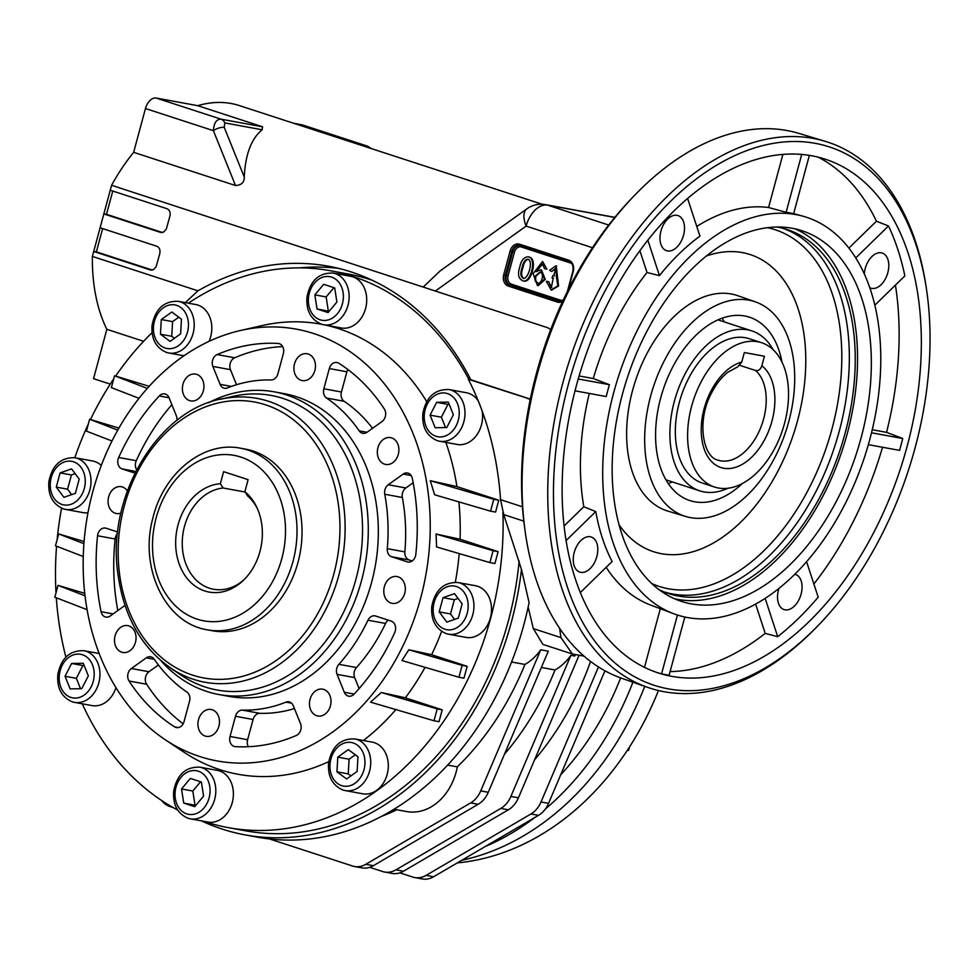 <?xml version="1.0" encoding="UTF-8"?>
<svg xmlns="http://www.w3.org/2000/svg" width="977" height="977" viewBox="0 0 977 977"><rect width="100%" height="100%" fill="white"/><g stroke="black" fill="none" stroke-linecap="round" stroke-linejoin="round"><path stroke-width="1.47" d="M435.168 427.743L430.088 415.14L436.646 402.316L448.296 402.109L453.377 414.712L446.807 427.523L435.168 427.743M445.561 427.547L441.384 417.203L430.088 415.14M120.928 513.133A13.641 10.674 100.4 0 1 116.385 513.536A13.641 10.674 100.4 0 1 108.349 498.197A13.641 10.674 100.4 0 1 121.307 486.705A13.641 10.674 100.4 0 1 122.381 486.986A13.641 10.674 100.4 0 1 127.376 490.93M398.091 576.821A13.641 10.674 100.4 0 1 404.905 592.575A13.641 10.674 100.4 0 1 392.095 603.359A13.641 10.674 100.4 0 1 384.059 588.032A13.641 10.674 100.4 0 1 397.016 576.54A13.641 10.674 100.4 0 1 398.091 576.821M176.874 420.403A8.207 6.424 -79.6 0 0 176.3 415.689L169.082 397.773A8.207 6.424 -79.6 0 0 164.722 393.89A8.207 6.424 -79.6 0 0 159.3 395.929A203.082 158.933 -79.6 0 0 118.681 457.492A8.207 6.424 -79.6 0 0 122.125 468.936L134.936 473.112M271.069 379.968A166.163 130.039 -79.6 0 0 227.397 387.93A8.207 6.424 100.4 0 1 224.466 388.248A8.207 6.424 100.4 0 1 220.106 384.352L212.888 366.436A8.207 6.424 100.4 0 1 217.126 354.566A203.082 158.933 100.4 0 1 278.091 343.452A8.207 6.424 100.4 0 1 278.714 343.525A8.207 6.424 100.4 0 1 283.354 353.589L277.895 373.812A8.207 6.424 100.4 0 1 271.069 379.968M367.083 432.237L382.019 421.551A8.207 6.424 -79.6 0 0 384.352 409.058A203.082 158.933 -79.6 0 0 338.75 363.212A8.207 6.424 -79.6 0 0 336.918 362.491A8.207 6.424 -79.6 0 0 329.31 368.561L323.851 388.785A8.207 6.424 -79.6 0 0 326.526 398.042A166.163 130.039 100.4 0 1 359.194 430.869A8.207 6.424 -79.6 0 0 362.772 433.3A8.207 6.424 -79.6 0 0 367.083 432.237M196.695 374.362A13.641 10.674 100.4 0 1 203.509 390.128A13.641 10.674 100.4 0 1 190.698 400.912A13.641 10.674 100.4 0 1 182.662 385.573A13.641 10.674 100.4 0 1 195.62 374.093A13.641 10.674 100.4 0 1 196.695 374.362M308.231 354.028A13.641 10.674 100.4 0 1 315.046 369.794A13.641 10.674 100.4 0 1 302.235 380.578A13.641 10.674 100.4 0 1 294.199 365.239A13.641 10.674 100.4 0 1 307.157 353.747A13.641 10.674 100.4 0 1 308.231 354.028M391.655 437.891A13.641 10.674 100.4 0 1 398.469 453.646A13.641 10.674 100.4 0 1 385.646 464.429A13.641 10.674 100.4 0 1 377.61 449.102A13.641 10.674 100.4 0 1 390.568 437.611A13.641 10.674 100.4 0 1 391.655 437.891M412.306 478.364A8.207 6.424 -79.6 0 0 407.507 472.99A8.207 6.424 -79.6 0 0 403.196 474.065L388.26 484.751A8.207 6.424 -79.6 0 0 384.755 494.252A166.163 130.039 100.4 0 1 387.283 548.659A8.207 6.424 -79.6 0 0 391.594 556.743L407.262 561.848A8.207 6.424 -79.6 0 0 407.922 562.007A8.207 6.424 -79.6 0 0 415.836 554.313A203.082 158.933 -79.6 0 0 412.306 478.364M230.035 736.487L235.494 716.263A8.207 6.424 100.4 0 1 242.333 710.108A166.163 130.039 -79.6 0 0 286.005 702.145A8.207 6.424 100.4 0 1 288.923 701.828A8.207 6.424 100.4 0 1 293.283 705.724L300.513 723.627A8.207 6.424 100.4 0 1 296.263 735.51A203.082 158.933 100.4 0 1 235.298 746.623A8.207 6.424 100.4 0 1 234.688 746.55A8.207 6.424 100.4 0 1 230.035 736.487L247.621 739.711L253.08 719.487A8.207 6.424 100.4 0 1 259.919 713.332A166.163 130.039 -79.6 0 0 294.431 708.569M131.37 668.524L146.318 657.839A8.207 6.424 100.4 0 1 150.617 656.764A8.207 6.424 100.4 0 1 154.195 659.194A166.163 130.039 -79.6 0 0 186.863 692.034A8.207 6.424 100.4 0 1 189.538 701.291L184.079 721.514A8.207 6.424 100.4 0 1 176.483 727.584A8.207 6.424 100.4 0 1 174.639 726.864A203.082 158.933 100.4 0 1 129.037 681.018A8.207 6.424 100.4 0 1 131.37 668.524L148.956 671.749L158.408 664.983M354.089 694.134A203.082 158.933 -79.6 0 0 394.708 632.583A8.207 6.424 -79.6 0 0 391.276 621.14L375.595 616.023A8.207 6.424 -79.6 0 0 374.948 615.864A8.207 6.424 -79.6 0 0 367.975 620.224A166.163 130.039 100.4 0 1 338.872 664.311A8.207 6.424 -79.6 0 0 337.089 674.386L344.319 692.29A8.207 6.424 -79.6 0 0 348.679 696.186A8.207 6.424 -79.6 0 0 354.089 694.134M212.253 709.766A13.641 10.674 100.4 0 1 219.056 725.532A13.641 10.674 100.4 0 1 206.245 736.316A13.641 10.674 100.4 0 1 198.209 720.977A13.641 10.674 100.4 0 1 211.166 709.497A13.641 10.674 100.4 0 1 212.253 709.766M128.83 625.915A13.641 10.674 100.4 0 1 135.632 641.681A13.641 10.674 100.4 0 1 122.821 652.465A13.641 10.674 100.4 0 1 114.785 637.126A13.641 10.674 100.4 0 1 127.743 625.634A13.641 10.674 100.4 0 1 128.83 625.915M323.778 689.432A13.641 10.674 100.4 0 1 330.592 705.199A13.641 10.674 100.4 0 1 317.781 715.982A13.641 10.674 100.4 0 1 309.746 700.643A13.641 10.674 100.4 0 1 322.703 689.164A13.641 10.674 100.4 0 1 323.778 689.432M161.156 660.941A153.853 120.403 -79.6 0 0 218.885 694.525L228.923 696.369A153.853 120.403 -79.6 0 0 373.507 574.659A153.853 120.403 -79.6 0 0 296.69 396.809A153.853 120.403 -79.6 0 0 284.466 393.707L274.415 391.862A153.853 120.403 -79.6 0 0 208.528 402.768M124.983 605.435L110.193 616.011A8.207 6.424 100.4 0 1 105.895 617.085A8.207 6.424 100.4 0 1 101.083 611.7A203.082 158.933 100.4 0 1 97.566 535.762A8.207 6.424 100.4 0 1 105.467 528.068A8.207 6.424 100.4 0 1 106.127 528.227L117.753 532.013M313.751 333.572A219.495 171.781 -79.6 0 0 240.55 330.482A219.495 171.781 -79.6 0 0 87.063 609.55A219.495 171.781 -79.6 0 0 165.431 739.87A219.495 171.781 -79.6 0 0 413.381 621.201A219.495 171.781 -79.6 0 0 313.751 333.572M170.719 668.195A144.291 112.929 -79.6 0 0 176.055 671.517A144.291 112.929 -79.6 0 0 335.258 586.982A144.291 112.929 -79.6 0 0 268.553 401.315A144.291 112.929 -79.6 0 0 226.212 398.164A144.291 112.929 -79.6 0 0 220.045 399.385M171.293 668.573L181.527 675.437A149.75 117.191 -79.6 0 0 350.951 594.932A149.75 117.191 -79.6 0 0 283.061 398.457A149.75 117.191 -79.6 0 0 232.721 396.454L220.717 399.227M218.885 694.525A153.853 120.403 -79.6 0 0 363.468 572.815A153.853 120.403 -79.6 0 0 286.64 394.964A153.853 120.403 -79.6 0 0 274.415 391.862M236.544 384.73L230.462 369.672A8.207 6.424 100.4 0 1 234.712 357.79A203.082 158.933 100.4 0 1 282.683 346.591M171.867 404.698A203.082 158.933 -79.6 0 0 136.267 460.717A8.207 6.424 -79.6 0 0 136.658 469.705M183.151 723.81A203.082 158.933 100.4 0 1 146.623 684.242A8.207 6.424 100.4 0 1 148.956 671.749M117.802 610.564A203.082 158.933 100.4 0 1 115.152 538.986A8.207 6.424 100.4 0 1 117.594 533.381M248.292 746.709A8.207 6.424 100.4 0 1 247.621 739.711M388.248 620.151A8.207 6.424 -79.6 0 0 385.561 623.448A166.163 130.039 100.4 0 1 356.458 667.547A8.207 6.424 -79.6 0 0 354.675 677.611L359.109 688.602M84.755 593.357L58.022 585.357L54.822 597.216L87.087 609.685M84.095 541.502L58.681 533.943L55.481 545.801L83.265 556.536M112.001 441.006L86.416 431.126L89.615 419.267L118.913 428.097M139.015 398.311L111.366 387.625L114.565 375.766L149.176 386.33M430.283 480.708L493.739 499.308L490.539 511.166L434.631 494.777L430.283 480.708L456.931 486.595A228.838 179.084 -79.6 0 0 445.854 442.373M426.717 401.632A228.838 179.084 -79.6 0 0 325.085 325.011M322.154 324.401A228.838 179.084 -79.6 0 0 262.471 325.512L240.55 330.482M456.931 486.595L498.771 500.236L495.571 512.095L490.539 511.166M436.084 534.016L493.08 550.723L489.88 562.581L436.572 546.961L436.084 534.016A39949.811 2599.553 15.1 0 0 460.057 539.243A228.838 179.084 -79.6 0 0 458.885 501.885M460.057 539.243L498.111 551.651L494.912 563.509L489.88 562.581M467.165 666.326L462.145 665.398L458.946 677.256L463.965 678.185L467.165 666.326L431.59 654.724A228.838 179.084 -79.6 0 0 441.628 631.374M455.319 582.231A228.838 179.084 -79.6 0 0 459.19 553.593M442.215 709.827L437.195 708.899L433.996 720.757L439.015 721.685L442.215 709.827L405.345 697.81A228.838 179.084 -79.6 0 0 425.068 667.328M165.431 739.87L184.152 752.314A228.838 179.084 -79.6 0 0 328.76 761.633M363.359 740.517A228.838 179.084 -79.6 0 0 395.868 709.583M333.12 273.084C318.929 272.595 310.21 280.631 306.973 297.167C306.057 310.613 310.845 319.601 321.348 324.156L323.643 324.743A26.257 20.554 100.4 0 0 348.594 302.626A26.257 20.554 100.4 0 0 333.12 273.084L350.706 276.32A26.257 20.554 100.4 0 1 365.569 308.524A26.257 20.554 100.4 0 1 341.229 327.967L323.643 324.743A26.257 20.554 100.4 0 1 321.555 324.217M183.957 355.775L168.728 352.99A26.257 20.554 100.4 0 0 193.678 330.873A26.257 20.554 100.4 0 0 178.205 301.331L195.791 304.555A26.257 20.554 100.4 0 1 209.75 317.012A26.257 20.554 100.4 0 1 209.054 341.364M87.967 512.778A26.257 20.554 100.4 0 1 83.106 512.632L65.52 509.396A26.257 20.554 100.4 0 0 90.47 487.279A26.257 20.554 100.4 0 0 74.997 457.749L92.583 460.973A26.257 20.554 100.4 0 1 94.671 461.51A26.257 20.554 100.4 0 1 101.266 465.504M115.958 687.637A26.257 20.554 100.4 0 1 92.046 705.589L74.46 702.365A26.257 20.554 100.4 0 1 72.371 701.828M199.796 767.177C185.618 766.689 176.898 774.712 173.662 791.26C172.746 804.694 177.533 813.694 188.036 818.25L190.32 818.824A26.257 20.554 100.4 0 0 215.27 796.707A26.257 20.554 100.4 0 0 199.796 767.177L217.382 770.401A26.257 20.554 100.4 0 1 232.856 799.943A26.257 20.554 100.4 0 1 207.906 822.06L190.32 818.824A26.257 20.554 100.4 0 1 188.243 818.299M354.712 738.93C340.521 738.441 331.814 746.465 328.565 763.013C327.649 776.446 332.449 785.447 342.939 790.002L345.235 790.588A26.257 20.554 100.4 0 0 370.185 768.459A26.257 20.554 100.4 0 0 354.712 738.93L372.298 742.154A26.257 20.554 100.4 0 1 387.771 771.696A26.257 20.554 100.4 0 1 362.821 793.812L345.235 790.588A26.257 20.554 100.4 0 1 343.147 790.051M457.92 582.512C443.741 582.023 435.021 590.047 431.773 606.595C430.857 620.041 435.657 629.029 446.159 633.584L448.443 634.171A26.257 20.554 100.4 0 0 473.393 612.054A26.257 20.554 100.4 0 0 457.92 582.512L475.506 585.736A26.257 20.554 100.4 0 1 490.979 615.278A26.257 20.554 100.4 0 1 466.029 637.395L448.443 634.171A26.257 20.554 100.4 0 1 446.355 633.633M482.125 410.914A26.257 20.554 100.4 0 1 470.865 441.018A26.257 20.554 100.4 0 1 457.089 444.437L439.503 441.213A26.257 20.554 100.4 0 1 437.415 440.676M448.98 389.554C434.789 389.066 426.082 397.089 422.833 413.637C421.917 427.083 426.705 436.072 437.207 440.627L439.503 441.213A26.257 20.554 100.4 0 0 464.454 419.096A26.257 20.554 100.4 0 0 448.98 389.554L466.566 392.778A26.257 20.554 100.4 0 1 478.254 400.912M468.887 379.381A283.086 221.547 -79.6 0 0 352.892 276.454A283.086 221.547 -79.6 0 0 330.397 270.739A283.086 221.547 -79.6 0 0 188.305 303.188M152.058 332.668A283.086 221.547 -79.6 0 0 115.701 375.974M113.735 378.844A283.086 221.547 -79.6 0 0 90.519 419.438M88.321 424.091A283.086 221.547 -79.6 0 0 74.838 457.724M61.575 508.199A283.086 221.547 -79.6 0 0 57.142 539.658M56.568 546.216A283.086 221.547 -79.6 0 0 56.007 592.819M56.312 597.79A283.086 221.547 -79.6 0 0 65.899 657.13M82.276 703.794A283.086 221.547 -79.6 0 0 177.667 810.031M203.9 821.315A283.086 221.547 -79.6 0 0 228.215 827.629A283.086 221.547 -79.6 0 0 502.911 512.241M413.173 482.736L405.846 487.975A8.207 6.424 -79.6 0 0 402.341 497.488A166.163 130.039 100.4 0 1 404.869 551.883A8.207 6.424 -79.6 0 0 409.18 559.968L412.209 560.957M83.924 543.688L58.681 533.943M347.824 369.489A8.207 6.424 -79.6 0 0 346.896 371.785L341.437 392.009A8.207 6.424 -79.6 0 0 344.112 401.266A166.163 130.039 100.4 0 1 372.567 428.317M330.397 270.739L347.983 273.975A283.086 221.547 100.4 0 1 370.478 279.678A283.086 221.547 100.4 0 1 372.103 280.216M519.153 560.969A283.086 221.547 100.4 0 1 245.801 830.853L228.215 827.629M314.838 294.859L323.68 284.331L334.708 287.922L336.894 302.052L328.052 312.579L317.024 308.976L314.838 294.859L326.147 296.935L333.926 287.665M329.115 311.309L317.024 308.976M328.333 311.052L326.147 296.935M160.448 334.219L161.303 319.54L171.818 312.029L181.466 319.174L180.611 333.853L170.108 341.376L160.448 334.219L171.744 336.296L172.599 321.616L161.303 319.54M172.599 321.616L178.791 317.195M174.431 338.274L171.744 336.296M63.908 497.342L56.275 487.12L60.11 472.892L71.59 468.887L79.21 479.109L75.376 493.336L63.908 497.342M71.651 494.643L67.584 489.196L56.275 487.12M67.584 489.196L71.419 474.956L60.11 472.892M71.419 474.956L75.144 473.662M81.775 688.675L70.124 688.883L65.044 676.279L71.602 663.468L83.253 663.261L88.333 675.864L81.775 688.675M80.517 688.7L76.353 678.356L65.044 676.279M76.353 678.356L82.911 665.545L71.602 663.468M82.911 665.545L84.169 665.52M203.582 796.133L194.741 806.66L183.713 803.07L181.527 788.952L190.356 778.425L201.396 782.015L203.582 796.133M195.803 805.402L183.713 803.07M195.021 805.146L192.823 791.028L181.527 788.952M192.823 791.028L200.603 781.759M357.973 756.772L357.118 771.451L346.603 778.974L336.943 771.818L337.798 757.138L348.313 749.615L357.973 756.772M350.926 775.872L348.252 773.894L336.943 771.818M348.252 773.894L349.107 759.214L337.798 757.138M349.107 759.214L355.298 754.794M454.513 593.65L462.145 603.871L458.298 618.111L446.831 622.105L439.198 611.883L443.045 597.655L454.513 593.65M454.574 619.406L450.507 613.959L439.198 611.883M450.507 613.959L454.342 599.731L443.045 597.655M454.342 599.731L458.079 598.425M441.384 417.203L447.954 404.393L436.646 402.316M433.996 720.757L370.539 702.158L381.274 692.51L437.195 708.899M431.59 654.724A63377.88 4124.027 -164.9 0 1 408.826 649.766L462.145 665.398M458.946 677.256L401.95 660.55L408.826 649.766M493.739 499.308L498.771 500.236M493.08 550.723L498.111 551.651M405.345 697.81L381.274 692.51M85.036 595.799L58.022 585.357M114.565 375.766L147.295 388.406M89.615 419.267L117.753 430.136M447.954 404.393L449.2 404.368M240.696 448.248L245.728 449.176A92.314 72.249 100.4 0 1 297.985 562.422A92.314 72.249 100.4 0 1 212.4 630.763L207.38 629.835C165.003 623.314 139.1 567.674 152.864 518.176C163.293 473.515 203.277 440.505 240.696 448.248A92.314 72.249 100.4 0 1 292.966 561.506A92.314 72.249 100.4 0 1 207.38 629.835M245.093 492.029L223.159 488.012A51.28 40.13 -79.6 0 0 182.528 537.179A51.28 40.13 -79.6 0 0 213.523 589.253A51.28 40.13 -79.6 0 0 243.969 579.764M257.122 508.04A51.28 40.13 -79.6 0 0 247.669 495.998L244.873 491.7A54.834 42.915 100.4 0 1 256.462 506.648A54.834 42.915 100.4 0 1 242.846 580.851A54.834 42.915 100.4 0 1 177.289 557.476A54.834 42.915 100.4 0 1 220.362 483.725L223.159 488.012M220.362 483.725L223.611 471.671L248.121 479.658L244.873 491.7M528.557 256.89L528.923 256.939C538.315 258.478 530.963 283.648 523.953 281.01L523.196 280.887C530.255 283.403 537.533 258.355 528.178 256.804C523.831 257.146 521.034 260.529 519.813 266.953C517.334 274.403 518.469 279.043 523.196 280.875M542.577 263.985L537.106 270.702M540.708 269.823L541.466 269.97L545.276 279.361L538.18 285.65L537.423 285.516L544.519 279.214L540.708 269.835L536.043 271.643L542.247 263.9L544.653 268.675L546.912 269.163L542.589 261.482L533.124 273.694L537.423 285.516M542.589 261.506L546.912 269.163M556.255 265.915L558.575 286.005L551.516 290.035M556.096 268.382L551.639 271.508L555.657 268.272L553.861 275.758L552.933 275.453L554.044 275.734L552.933 275.453L552.017 277.908L553.263 278.018L551.37 287.494L548.659 281.694L551.785 287.543M553.519 278.079L552.017 277.908M551.639 271.508L549.575 270.287L555.889 265.829L556.524 277.627L557.269 277.761M548.659 281.694L546.351 281.364L551.15 289.986L557.818 285.87L556.524 277.627M102.634 228.594L96.369 251.846L93.707 251.48L100.106 227.763L156.784 246.241C159.471 247.499 160.472 249.978 159.776 253.654L156.161 266.684L153.536 269.628L150.385 269.945L151.862 270.128M100.106 227.763L110.242 190.222L166.92 208.687C169.607 209.945 170.596 212.424 169.913 216.1L166.298 229.131L163.672 232.074L160.521 232.404L161.999 232.575M96.369 251.846L152.302 270.067M110.267 384.12L93.536 378.673L106.847 329.322A163.623 101.29 -72 0 1 92.375 256.426L93.707 251.48L150.385 269.945M244.25 176.996C244.445 182.308 241.527 185.141 235.506 185.52L213.389 130.662C213.926 122.943 216.479 119.121 221.058 119.182L262.581 126.802L262.129 129.77L224.759 122.907L224.246 127.401L244.25 176.996C245.374 154.427 251.333 138.685 262.129 129.77M224.246 127.401A8.207 3.212 -22 0 0 213.389 130.662L145.463 108.532A12.31 7.621 -72 0 1 156.198 98.054L221.058 119.182A8.207 6.424 100.4 0 1 224.759 122.907M627.381 750.251L628.516 750.458L629.42 747.124M447.625 765.101L457.321 766.872A270.788 211.911 -79.6 0 0 524.918 664.445L511.582 662.003M521.486 569.493A287.189 224.759 100.4 0 1 245.056 834.883L257.623 837.191A287.189 224.759 100.4 0 0 408.288 799.772A287.189 224.759 100.4 0 0 523.892 624.584A287.189 224.759 100.4 0 0 529.082 602.662L521.486 569.493L503.729 514.598L500.554 499.674A287.189 224.759 -79.6 0 0 468.325 379.271L529.913 399.056M575.661 654.602A53.332 41.742 -79.6 0 1 574.671 656.031L570.898 655.347L510.886 796.426A24.62 19.259 100.4 0 1 500.81 808.431L395.966 869.835A24.62 19.259 100.4 0 1 384.608 872.034A24.62 19.259 100.4 0 1 382.654 871.533L369.733 867.332M579.08 655.225L518.421 797.806A24.62 19.259 100.4 0 1 508.345 809.811L403.501 871.215A24.62 19.259 100.4 0 1 392.143 873.414L384.608 872.034M293.637 123.273L301.905 124.787A12.31 7.621 -72 0 1 302.516 124.946L366.754 145.915L301.905 124.787M262.581 126.802L197.72 105.675L156.198 98.054M399.874 872.864L412.795 877.065A24.62 19.259 -79.6 0 0 414.761 877.566A24.62 19.259 -79.6 0 0 426.106 875.368L530.951 813.963A24.62 19.259 -79.6 0 0 541.026 801.958L598.449 666.973M414.761 877.566L422.296 878.946A24.62 19.259 -79.6 0 0 433.654 876.748L538.486 815.343A24.62 19.259 -79.6 0 0 548.561 803.338L604.946 670.808M354.468 866.501L362.003 867.881A24.62 19.259 100.4 0 0 373.361 865.695L478.193 804.279A24.62 19.259 100.4 0 0 488.268 792.286L548.292 651.195L540.757 649.815L480.733 790.894A24.62 19.259 100.4 0 1 470.658 802.899L365.825 864.303A24.62 19.259 100.4 0 1 354.468 866.501A24.62 19.259 100.4 0 1 352.514 866.001L269.481 838.95M173.173 807.576L169.827 806.489A24.62 19.259 100.4 0 1 161.645 800.505M559.638 628.394L560.932 637.602L572.4 654.004L583.965 656.129M590.535 661.466A270.788 211.911 100.4 0 1 534.59 759.801M570.898 655.347A53.332 41.742 100.4 0 1 555.058 669.978L541.368 667.462M504.45 754.268A270.788 211.911 -79.6 0 0 555.058 669.978M620.639 677.891A270.788 211.911 100.4 0 1 560.725 774.749M632.901 682.202A287.189 224.759 100.4 0 1 545.325 809.066M534.895 817.444A287.189 224.759 100.4 0 1 485.361 846.461M644.747 686.355A287.189 224.759 100.4 0 1 461.718 860.31M560.932 637.602L533.32 628.602L542.894 644.393L572.4 654.004M235.506 185.52L133.641 152.327L145.463 108.532M550.625 329.823A12.31 9.636 100.4 0 0 547.132 327.551L111.573 185.276A163.623 101.29 -72 0 1 133.641 152.327M110.242 190.222L111.573 185.276M197.72 105.675A163.623 101.29 -72 0 1 239.341 105.577L542.247 204.278M112.77 191.04L106.493 214.293L103.843 213.939L160.521 232.404M106.493 214.293L162.426 232.514M184.177 303.713L197.94 290.816L92.375 256.426M197.94 290.816A287.189 224.759 100.4 0 1 328.626 266.245A287.189 224.759 100.4 0 1 470.841 379.735L468.325 379.271M530.169 399.068L470.841 379.735M371.736 148.724L367.56 146.147M143.595 341.291L106.847 329.322M423.407 286.884L440.175 270.873L526.884 208.846A24.62 11.907 54.4 0 0 526.127 226.102L435.266 291.097M530.303 399.068A12.31 9.636 100.4 0 1 528.911 398.946A12.31 9.636 100.4 0 1 527.934 398.701M245.056 834.883A287.189 224.759 100.4 0 1 201.482 820.875M457.334 862.886A283.086 221.547 -79.6 0 0 658.461 690.519M338.616 268.382A287.189 224.759 -79.6 0 0 299.267 267.893M528.154 607.059L533.32 628.602M540.757 649.815A53.332 41.742 100.4 0 1 524.918 664.445M457.321 766.872A53.332 41.742 100.4 0 1 406.688 811.557L394.024 809.237M381.372 816.442A270.788 211.911 -79.6 0 0 396.845 809.75M522.097 267.674C523.159 262.239 525.089 259.43 527.885 259.223C533.637 260.505 528.276 279.214 523.428 278.445C520.533 276.894 520.094 273.304 522.097 267.674M528.239 259.32C525.687 259.845 523.892 262.679 522.854 267.808C520.961 273.181 521.278 276.735 523.819 278.482M535.164 276.198L539.683 272.241C544.848 272.314 541.881 284.563 537.668 283.086C535.249 282.182 534.407 279.886 535.164 276.198M540.061 272.339L535.921 276.344C535.176 279.74 535.885 282.011 538.046 283.122M739.943 365.41L755.587 370.503C758.543 370.979 760.631 369.404 761.865 365.752L764.429 356.239L744.34 352.55L741.763 362.064L737.782 366.79L727.816 372.286C721.417 377.305 715.921 384.364 711.305 393.45C696.332 421.148 703.11 457.615 718.217 460.191A49.229 30.482 108 0 0 760.265 428.744A49.229 30.482 108 0 0 755.587 370.503M718.339 487.999A75.901 46.994 108 0 0 783.676 426.424A75.901 46.994 108 0 0 761.584 342.707A75.901 46.994 108 0 0 693.389 400.314A75.901 46.994 108 0 0 714.553 487.047A75.901 46.994 108 0 0 718.339 487.999M761.584 342.707L749.322 338.714A75.901 46.994 108 0 0 681.128 396.32A75.901 46.994 108 0 0 702.304 483.053L714.553 487.047M773.088 349.607A84.107 52.074 108 0 0 751.863 330.91A84.107 52.074 108 0 0 676.304 394.757A84.107 52.074 108 0 0 699.752 490.857A84.107 52.074 108 0 0 703.953 491.907A84.107 52.074 108 0 0 727.914 488.244M788.769 421.563A112.831 69.856 -72 0 1 685.646 516.454A112.831 69.856 -72 0 1 653.271 387.246A112.831 69.856 -72 0 1 755.551 301.917A112.831 69.856 -72 0 1 788.769 421.563M742.41 483.481A96.418 59.695 -72 0 1 689.811 500.554A96.418 59.695 -72 0 1 662.931 390.397A96.418 59.695 -72 0 1 749.554 317.22A96.418 59.695 -72 0 1 781.979 362.003M668.244 483.591A96.418 59.695 108 0 0 672.359 481.93M724.47 321.983A96.418 59.695 108 0 0 722.113 318.221M658.938 589.62A191.407 118.498 108 0 0 667.12 593.051A191.407 118.498 108 0 0 840.635 448.296A191.407 118.498 108 0 0 785.703 229.094A191.407 118.498 108 0 0 777.069 227.055M685.646 516.454L667.755 511.056A113.247 70.112 -72 0 1 635.258 381.384A113.247 70.112 -72 0 1 737.916 295.738L755.551 301.917M706.566 255.937A156.222 96.711 -72 0 1 797.562 420.647A156.222 96.711 -72 0 1 618.978 524.747M861.067 437.965A194.875 120.647 -72 0 1 681.372 601.368A194.875 120.647 -72 0 1 627.026 378.697A194.875 120.647 -72 0 1 802.117 230.78A194.875 120.647 -72 0 1 861.067 437.965M613.715 392.583A209.102 129.452 108 0 0 673.605 613.703A209.102 129.452 108 0 0 864.828 456.174A209.102 129.452 108 0 0 803.106 216.235A209.102 129.452 108 0 0 613.715 392.583M795.107 228.862A194.875 120.647 -72 0 1 847.279 433.47A194.875 120.647 -72 0 1 674.582 598.791M596.825 556.621A18.465 11.431 -72 0 1 579.801 572.107A18.465 11.431 -72 0 1 574.22 552.469A18.465 11.431 -72 0 1 591.244 536.996A18.465 11.431 -72 0 1 596.825 556.621M794.716 574.268A18.465 11.431 -72 0 1 795.51 574.476A18.465 11.431 -72 0 1 801.103 594.101A18.465 11.431 -72 0 1 784.079 609.587A18.465 11.431 -72 0 1 778.486 589.961A18.465 11.431 -72 0 1 778.999 588.276M864.315 273.768A18.465 11.431 -72 0 1 865.219 268.541A18.465 11.431 -72 0 1 882.243 253.055A18.465 11.431 -72 0 1 887.617 273.413A18.465 11.431 -72 0 1 871.716 288.398A18.465 11.431 -72 0 1 870.8 288.166A18.465 11.431 -72 0 1 869.884 287.788M801.702 154.476L786.106 212.302A208.809 129.282 108 0 1 793.642 213.682L809.359 155.404M818.237 157.199A271.179 167.885 -72 0 1 876.43 221.229L848.94 248.06M876.43 221.229L888.508 225.968L855.803 257.879M874.891 305.142L904.861 275.893A270.605 167.531 -72 0 0 888.508 225.968M872.266 429.733L886.554 432.359A271.179 167.885 -72 0 0 895.433 285.101M868.358 444.657L899.536 450.373A270.397 167.397 108 0 0 902.736 438.514L871.521 432.787M902.736 438.514L886.554 432.359M882.512 447.258A271.179 167.885 -72 0 1 813.878 584.002M765.138 598.303L777.692 636.662A270.605 167.531 -72 0 0 818.189 597.155L806.562 561.653M777.692 636.662L765.211 633.401L755.6 604.03M765.211 633.401A271.179 167.885 -72 0 1 670.088 671.602M677.44 615.034L661.576 673.825A270.397 167.397 108 0 0 669.111 675.205L684.816 617.012M644.478 667.376L660.305 608.708M657.35 672.652L661.576 673.825M673.605 613.703L650.975 605.203A208.028 128.793 -72 0 1 606.167 567.344M580.277 592.612L612.139 561.519A208.602 129.147 -72 0 1 595.787 511.582L566.025 540.623M564.034 526.041L583.806 506.745L595.787 511.582M583.806 506.745A208.028 128.793 -72 0 1 589.29 393.45M575.013 390.824L606.216 396.552A208.809 129.282 108 0 1 607.767 390.617A208.809 129.282 108 0 1 609.416 384.694L578.237 378.978M579.117 375.95L593.271 378.539L609.416 384.694M593.271 378.539A208.028 128.793 -72 0 1 647.018 272.498L639.898 250.771M647.873 240.257L659.451 275.636L647.018 272.498M667.45 250.918A18.465 11.431 -72 0 1 666.522 250.686A18.465 11.431 -72 0 1 660.941 231.048A18.465 11.431 -72 0 1 677.965 215.575A18.465 11.431 -72 0 1 683.338 235.933A18.465 11.431 -72 0 1 667.45 250.918M659.451 275.636A208.602 129.147 -72 0 1 699.935 236.129L687.637 198.563M696.772 226.469A208.028 128.793 -72 0 1 768.557 207.503L782.87 154.476M786.106 212.302L768.557 207.503M576.357 385.732A270.104 167.226 108 0 0 662.479 674.215A270.104 167.226 108 0 0 900.733 467.873A270.104 167.226 108 0 0 829.766 160.778A270.104 167.226 108 0 0 576.357 385.732M647.409 687.283L621.567 678.221A286.517 177.387 -72 0 1 525.076 530.865L524.502 526.701A280.362 173.576 -72 0 1 631.374 198.71L634.281 195.669A286.517 177.387 -72 0 1 799.064 133.446L825.296 141.347A287.116 177.753 108 0 0 562.874 382.813A287.116 177.753 108 0 0 647.409 687.283A287.116 177.753 108 0 0 813.377 630.36L815.392 628.333A283.086 175.262 108 0 0 926.294 287.946A283.086 175.262 108 0 0 760.68 146.159A283.086 175.262 108 0 0 568.406 384.266A283.086 175.262 108 0 0 608.61 657.069A283.086 175.262 108 0 0 815.392 628.333M525.076 530.865A286.517 177.387 -72 0 1 537.216 374.399A286.517 177.387 -72 0 1 634.281 195.669M926.294 287.946L925.854 285.125A287.116 177.753 108 0 0 825.296 141.347M169.058 397.724L159.3 395.929M135.766 471.439L122.125 468.936M231.402 386.428L220.106 384.352M230.462 369.672L212.888 366.436M234.712 357.79L217.126 354.566M279.312 343.672L278.091 343.452M136.267 460.717L118.681 457.492M154.268 659.292L146.318 657.839M178.449 727.56L174.639 726.864M146.623 684.242L129.037 681.018M253.08 719.487L235.494 716.263M259.919 713.332L242.333 710.108M291.549 703.159L286.005 702.145M113.124 613.91L101.083 611.7M265.524 404.82A140.285 109.778 -79.6 0 0 120.122 577.981A140.285 109.778 -79.6 0 0 301.539 637.102A140.285 109.778 -79.6 0 0 265.524 404.82M354.138 694.097L344.319 692.29M385.561 623.448L367.975 620.224M356.458 667.547L338.872 664.311M354.675 677.611L337.089 674.386M404.869 551.883L387.283 548.659M402.341 497.488L384.755 494.252M409.18 559.968L391.594 556.743M408.594 562.093L407.262 561.848M411.146 475.518L403.196 474.065M405.846 487.975L388.26 484.751M346.896 371.785L329.31 368.561M341.437 392.009L323.851 388.785M344.112 401.266L326.526 398.042M366.986 432.298L359.194 430.869M320.102 319.797A22.153 17.342 -79.6 0 0 343.074 292.453A22.153 17.342 -79.6 0 0 314.423 283.11A22.153 17.342 -79.6 0 0 320.102 319.797M178.205 301.331C164.026 300.843 155.306 308.866 152.058 325.414C151.142 338.86 155.941 347.849 166.444 352.404L168.728 352.99A26.257 20.554 100.4 0 1 166.64 352.453M165.198 348.044A22.153 17.342 -79.6 0 0 188.158 320.7A22.153 17.342 -79.6 0 0 159.507 311.358A22.153 17.342 -79.6 0 0 165.198 348.044M74.997 457.749C60.806 457.26 52.099 465.284 48.85 481.832C47.934 495.266 52.734 504.266 63.224 508.822L65.52 509.396A26.257 20.554 100.4 0 1 63.432 508.87M61.991 504.462A22.153 17.342 -79.6 0 0 84.95 477.106A22.153 17.342 -79.6 0 0 56.3 467.775A22.153 17.342 -79.6 0 0 61.991 504.462M83.937 650.706A26.257 20.554 100.4 0 1 99.41 680.236A26.257 20.554 100.4 0 1 74.46 702.365L72.176 701.779C61.673 697.224 56.874 688.223 57.79 674.789C61.038 658.242 69.758 650.218 83.937 650.706L99.153 653.503M70.93 697.419A22.153 17.342 -79.6 0 0 93.89 670.063A22.153 17.342 -79.6 0 0 65.239 660.733A22.153 17.342 -79.6 0 0 70.93 697.419M186.79 813.89A22.153 17.342 -79.6 0 0 209.762 786.534A22.153 17.342 -79.6 0 0 181.099 777.203A22.153 17.342 -79.6 0 0 186.79 813.89M341.706 785.642A22.153 17.342 -79.6 0 0 364.665 758.286A22.153 17.342 -79.6 0 0 336.015 748.956A22.153 17.342 -79.6 0 0 341.706 785.642M444.914 629.225A22.153 17.342 -79.6 0 0 467.873 601.881A22.153 17.342 -79.6 0 0 439.223 592.538A22.153 17.342 -79.6 0 0 444.914 629.225M115.152 538.986L97.566 535.762M435.974 436.267A22.153 17.342 -79.6 0 0 458.934 408.923A22.153 17.342 -79.6 0 0 430.283 399.581A22.153 17.342 -79.6 0 0 435.974 436.267M281.816 558.588A84.107 65.825 -79.6 0 0 206.55 457.712A84.107 65.825 -79.6 0 0 168.679 598.071A84.107 65.825 -79.6 0 0 281.816 558.588M559.565 301.246A8.207 6.424 100.4 0 1 559.418 301.197L510.397 285.235A8.207 6.424 100.4 0 1 506.404 275.331L505.402 275.148A8.207 6.424 -79.6 0 0 509.396 285.052L558.417 301.014A8.207 6.424 -79.6 0 0 559.064 301.185L563.289 300M571.777 263.643A6.973 5.459 -79.6 0 0 570.519 262.996L521.498 247.022A6.973 5.459 -79.6 0 0 514.476 252.054L508.077 275.77A6.973 5.459 -79.6 0 0 511.472 284.185A1.233 0.757 108 0 1 510.397 285.235L509.396 285.052A1.233 0.757 -72 0 0 508.321 286.09A9.44 7.389 100.4 0 1 503.729 274.708L505.402 275.148L511.801 251.431L510.128 250.991A9.44 7.389 100.4 0 1 519.63 244.201L568.638 260.163A9.44 7.389 100.4 0 1 573.243 271.557L568.406 289.473M508.077 275.77L506.404 275.331L512.803 251.614L511.801 251.431A8.207 6.424 -79.6 0 1 519.41 245.349A8.207 6.424 -79.6 0 1 519.947 245.483M514.476 252.054L512.803 251.614A8.207 6.424 100.4 0 1 519.898 245.471M568.956 261.445L520.057 245.52A1.233 0.757 -72 0 1 519.63 244.201M511.472 284.185L560.493 300.159A1.233 0.757 108 0 1 559.418 301.197L558.417 301.014A1.233 0.757 -72 0 0 557.342 302.064L508.321 286.09M562.703 301.246A9.44 7.389 100.4 0 1 557.342 302.064M569.078 261.494A1.233 0.757 -72 0 1 568.638 260.163M503.729 274.708L510.128 250.991M570.519 262.996A1.233 0.757 108 0 0 570.568 262.325M521.498 247.022A1.233 0.757 108 0 0 521.425 245.972M560.493 300.159A6.973 5.459 -79.6 0 0 563.021 300.195M500.554 499.674L522.451 506.807M523.806 521.132L503.729 514.598M403.501 871.215L395.966 869.835M508.345 809.811L500.81 808.431M358.486 144.401L366.754 145.915L369.55 148.003M426.106 875.368L433.654 876.748M530.951 813.963L538.486 815.343M541.026 801.958L548.561 803.338M373.361 865.695L365.825 864.303M518.421 797.806L510.886 796.426M614.741 217.468L547.596 205.146A24.62 19.259 -79.6 0 0 545.642 204.657A24.62 24.62 0 0 0 526.884 208.846M608.695 225.052L547.596 205.146A24.62 15.241 108 0 0 526.127 226.102L592.489 247.718M488.268 792.286L480.733 790.894M478.193 804.279L470.658 802.899M741.763 362.064A55.384 34.293 108 0 0 702.133 440.993A55.384 34.293 108 0 0 757.175 451.093A55.384 34.293 108 0 0 761.865 365.752M782.748 228.276A191.272 118.412 -72 0 1 839.255 431.175A191.272 118.412 -72 0 1 664.25 591.977M767.641 227.714A187.535 116.104 -72 0 1 831.928 429.111A187.535 116.104 -72 0 1 651.708 583.538M226.212 398.164C160.46 406.64 106.872 493.336 117.655 572.156C123.676 617.989 143.143 651.109 176.055 671.517M519.41 245.349L569.017 261.47C572.375 262.898 573.633 266.196 572.803 271.374L567.344 291.586M554.618 275.893L553.861 275.746M556.414 268.406L555.657 268.272M556.646 265.976L555.889 265.829M614.838 217.346L545.642 204.657M527.885 259.223L528.63 259.357M528.178 256.804L528.923 256.939M539.683 272.241L540.44 272.375M537.668 283.086L538.425 283.22M551.895 290.12L551.15 289.986M665.887 479.817L699.752 490.857M717.997 319.882L751.863 330.91M793.654 213.609L803.106 216.235"/></g></svg>
